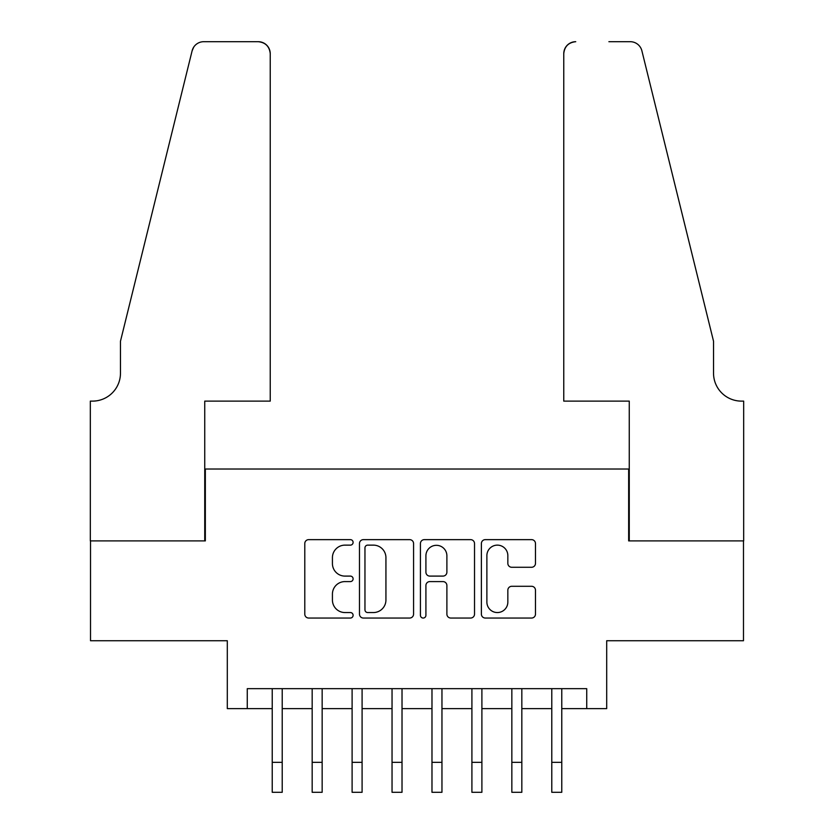 <?xml version="1.0" encoding="UTF-8"?>
<svg xmlns="http://www.w3.org/2000/svg" width="834" height="834" viewBox="0 0 834 834"><rect width="100%" height="100%" fill="white"/><g stroke="black" fill="none" stroke-linecap="round" stroke-linejoin="round"><path stroke-width="1.25" d="M353.105 542.381A2.742 2.742 0 0 0 350.363 539.64L308.705 539.64A3.92 3.92 0 0 0 304.785 543.559L304.785 614.126A3.92 3.92 0 0 0 308.705 618.046L350.363 618.046A2.742 2.742 0 0 0 353.105 615.294A2.742 2.742 0 0 0 350.363 612.552L344.974 612.552A12.541 12.541 0 0 1 332.422 600.011L332.422 594.131A12.541 12.541 0 0 1 344.974 581.59L350.363 581.59A2.742 2.742 0 0 0 353.105 578.838A2.742 2.742 0 0 0 350.363 576.096L344.974 576.096A12.541 12.541 0 0 1 332.422 563.555L332.422 557.675A12.541 12.541 0 0 1 344.974 545.134L350.363 545.134A2.742 2.742 0 0 0 353.105 542.381M531.56 567.276A3.92 3.92 0 0 0 535.48 563.357L535.48 543.559A3.92 3.92 0 0 0 531.56 539.64L485.305 539.64A3.92 3.92 0 0 0 481.385 543.559L481.385 614.126A3.92 3.92 0 0 0 485.305 618.046L531.56 618.046A3.92 3.92 0 0 0 535.48 614.126L535.48 590.211A3.92 3.92 0 0 0 531.56 586.292L511.763 586.292A3.92 3.92 0 0 0 507.843 590.211L507.843 602.065A10.488 10.488 0 0 1 497.356 612.552A10.488 10.488 0 0 1 486.879 602.065L486.879 555.611A10.488 10.488 0 0 1 497.356 545.134A10.488 10.488 0 0 1 507.843 555.611L507.843 563.357A3.92 3.92 0 0 0 511.763 567.276L531.56 567.276M247.271 708.629L247.271 688.665L586.729 688.665L586.729 708.629L606.693 708.629L606.693 640.741L743.48 640.741L743.48 540.901L628.659 540.901L628.659 469.021L205.341 469.021L205.341 540.901L90.52 540.901L90.52 640.741L227.307 640.741L227.307 708.629L272.228 708.629M413.57 543.559A3.92 3.92 0 0 0 409.65 539.64L363.395 539.64A3.92 3.92 0 0 0 359.475 543.559L359.475 614.126A3.92 3.92 0 0 0 363.395 618.046L409.65 618.046A3.92 3.92 0 0 0 413.57 614.126L413.57 543.559M424.35 539.64L470.605 539.64A3.92 3.92 0 0 1 474.525 543.559L474.525 614.126A3.92 3.92 0 0 1 470.605 618.046L450.808 618.046A3.92 3.92 0 0 1 446.888 614.126L446.888 585.51A3.92 3.92 0 0 0 442.969 581.59L429.833 581.59A3.92 3.92 0 0 0 425.913 585.51L425.913 615.294A2.742 2.742 0 0 1 423.172 618.046A2.742 2.742 0 0 1 420.43 615.294L420.43 543.559A3.92 3.92 0 0 1 424.35 539.64M282.215 708.629L312.166 708.629M322.153 708.629L352.104 708.629M362.092 708.629L392.043 708.629M402.019 708.629L431.981 708.629M441.957 708.629L471.908 708.629M481.896 708.629L511.847 708.629M521.834 708.629L551.785 708.629M561.772 708.629L586.729 708.629M367.711 545.134A2.742 2.742 0 0 0 364.958 547.875L364.958 609.81A2.742 2.742 0 0 0 367.711 612.552L373.392 612.552A12.541 12.541 0 0 0 385.933 600.011L385.933 557.675A12.541 12.541 0 0 0 373.392 545.134L367.711 545.134M446.888 555.809A10.488 10.488 0 0 0 436.401 545.321A10.488 10.488 0 0 0 425.913 555.809L425.913 572.176A3.92 3.92 0 0 0 429.833 576.096L442.969 576.096A3.92 3.92 0 0 0 446.888 572.176L446.888 555.809M272.228 762.349L282.215 762.349L282.215 792.3L272.228 792.3L272.228 688.665M282.215 762.349L282.215 688.665M270.237 401.123L270.237 53.678A11.978 11.978 0 0 0 258.259 41.7L203.736 41.7A11.978 11.978 0 0 0 192.112 50.811L120.471 341.221L120.471 373.173A27.96 27.96 0 0 1 92.522 401.123L90.322 401.123L90.322 540.901L204.737 540.901L204.737 401.123L270.237 401.123L270.237 53.678C269.476 46.454 265.483 42.461 258.259 41.7L225.107 41.7M192.112 50.811C195.156 44.244 195.156 44.244 192.112 50.811L193.79 47.006M120.471 373.173A27.96 27.96 0 0 1 92.522 401.123M563.763 401.123L563.763 53.678L563.763 401.123L629.263 401.123L629.263 540.901L743.678 540.901L743.678 401.123L741.478 401.123A27.96 27.96 0 0 1 713.529 373.173A27.96 27.96 0 0 0 741.478 401.123M691.563 252.17L641.888 50.811L713.529 341.221L713.529 373.173M608.893 41.7L630.264 41.7A11.978 11.978 0 0 1 641.888 50.811C638.844 44.244 638.844 44.244 641.888 50.811C638.844 44.244 638.844 44.244 641.888 50.811M575.741 41.7A11.978 11.978 0 0 0 563.763 53.678C564.524 46.454 568.517 42.461 575.741 41.7M312.166 762.349L322.153 762.349L322.153 792.3L312.166 792.3L312.166 688.665M322.153 762.349L322.153 688.665M352.104 762.349L362.092 762.349L362.092 792.3L352.104 792.3L352.104 688.665M362.092 762.349L362.092 688.665M392.043 762.349L402.019 762.349L402.019 792.3L392.043 792.3L392.043 688.665M402.019 762.349L402.019 688.665M431.981 762.349L441.957 762.349L441.957 792.3L431.981 792.3L431.981 688.665M441.957 762.349L441.957 688.665M471.908 762.349L481.896 762.349L481.896 792.3L471.908 792.3L471.908 688.665M481.896 762.349L481.896 688.665M511.847 762.349L521.834 762.349L521.834 792.3L511.847 792.3L511.847 688.665M521.834 762.349L521.834 688.665M551.785 762.349L561.772 762.349L561.772 792.3L551.785 792.3L551.785 688.665M561.772 762.349L561.772 688.665"/></g></svg>

